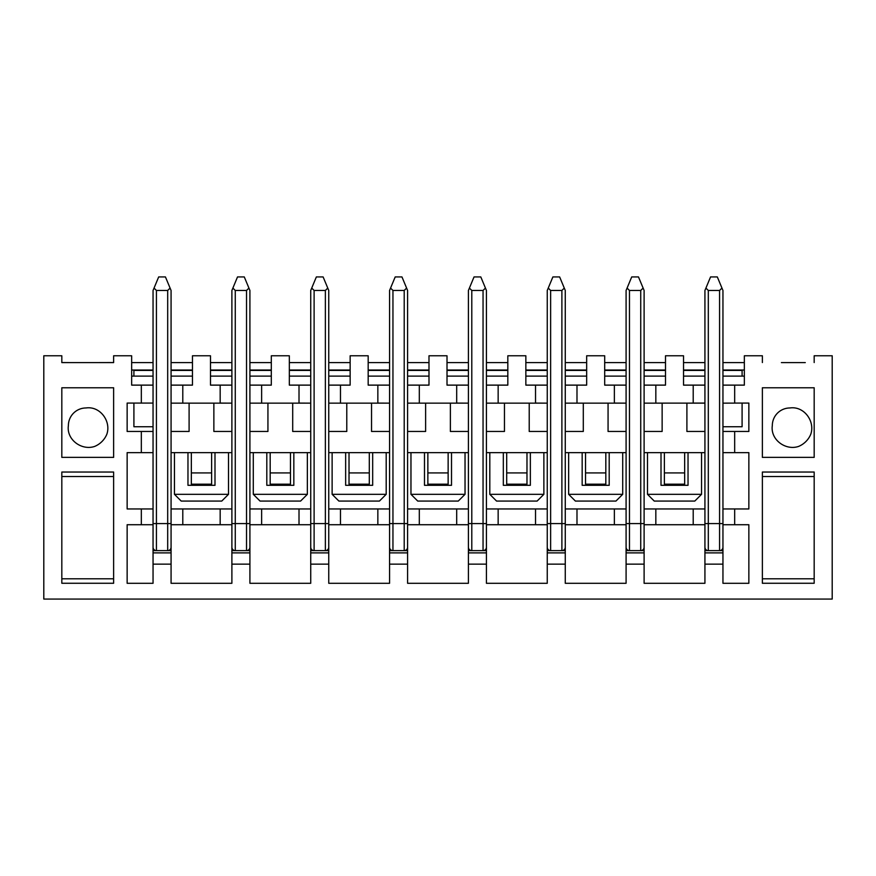 <?xml version="1.0" encoding="UTF-8"?>
<svg xmlns="http://www.w3.org/2000/svg" width="876" height="876" viewBox="0 0 876 876"><rect width="100%" height="100%" fill="white"/><g stroke="black" fill="none" stroke-linecap="round" stroke-linejoin="round"><path stroke-width="1.31" d="M805.285 362.598L781.403 362.598M734.668 385.122L734.668 403.113L722.952 403.146L722.952 385.122L744.348 385.122L744.348 355.776L762.372 355.776L762.372 362.544M141.332 385.122L153.048 385.122L153.048 403.08L141.332 403.08L141.332 385.122L131.652 385.122L131.652 355.776L113.628 355.776L113.628 362.598L61.824 362.598L61.824 355.776L43.8 355.776L43.8 599.064L832.2 599.064L832.2 355.776L814.176 355.776L814.176 362.544M113.628 362.544L94.597 362.598M61.824 362.544L70.715 362.598M704.928 547.248A3.384 3.384 0 0 0 708.312 550.632A3.384 3.384 0 0 1 704.928 547.248L704.928 524.724L693.212 524.724L693.212 508.956L704.928 508.956L704.928 550.632L722.952 550.632L722.952 508.956L734.668 508.956L734.668 524.724L722.952 524.724L722.952 535.992M644.112 535.992L644.112 508.956L655.828 508.956L655.828 524.724L644.112 524.724L644.112 550.632L626.088 550.632L626.088 532.608M614.372 524.724L614.372 508.956L626.088 508.956L626.088 524.724L565.272 524.724L565.272 550.632L547.248 550.632L547.248 532.608M535.532 524.724L535.532 508.956L547.248 508.956L547.248 524.724L486.432 524.724L486.432 550.632L468.408 550.632L468.408 532.608M456.692 524.724L456.692 508.956L468.408 508.956L468.408 524.724L407.592 524.724L407.592 550.632L389.568 550.632L389.568 532.608M377.852 524.724L377.852 508.956L389.568 508.956L389.568 524.724L328.752 524.724L328.752 550.632L310.728 550.632L310.728 524.724L249.912 524.724L249.912 564.144L231.888 564.144L231.888 552.876L249.912 552.876M249.912 550.632L231.888 550.632L231.888 532.608M153.048 532.608L153.048 550.632L171.072 550.632L171.072 564.144L153.048 564.144L153.048 583.296L127.14 583.296L127.14 524.724L141.332 524.724L141.332 508.956L153.048 508.956L153.048 524.724L141.332 524.724M220.172 524.724L220.172 508.956L231.888 508.956L231.888 524.724L171.072 524.724L171.072 550.632M704.928 431.463L686.904 431.463L686.904 403.146L704.928 403.146L704.928 508.956M693.212 403.08L704.928 403.08L704.928 385.122L693.212 385.122L693.212 403.113L644.112 403.146L644.112 508.956M704.928 376.111L683.532 376.111M644.112 403.146L644.112 385.122L665.508 385.122L665.508 355.776L683.532 355.776L683.532 385.122L693.212 385.122M655.828 385.122L655.828 403.146M662.136 403.146L662.136 431.463L644.112 431.463M644.112 376.111L665.508 376.111M626.088 431.463L608.064 431.463L608.064 403.146L626.088 403.146L626.088 508.956M614.372 403.08L626.088 403.146L626.088 385.122L604.692 385.122L604.692 355.776L586.668 355.776L586.668 385.122L576.988 385.122L576.988 403.146L565.272 403.146L565.272 508.956L576.988 508.956L576.988 524.724M576.988 403.146L614.372 403.146L614.372 385.122M604.692 376.111L626.088 376.111M583.296 403.146L583.296 431.463L565.272 431.463M565.272 376.111L586.668 376.111M565.272 403.146L565.272 385.122L576.988 385.122M547.248 431.463L529.224 431.463L529.224 403.146L547.248 403.146L547.248 508.956M535.532 403.08L547.248 403.146L547.248 385.122L525.852 385.122L525.852 355.776L507.828 355.776L507.828 385.122L498.148 385.122L498.148 403.146L486.432 403.146L486.432 508.956L498.148 508.956L498.148 524.724M498.148 403.146L535.532 403.146L535.532 385.122M525.852 376.111L547.248 376.111M504.456 403.146L504.456 431.463L486.432 431.463M486.432 376.111L507.828 376.111M486.432 403.146L486.432 385.122L498.148 385.122M468.408 431.463L450.384 431.463L450.384 403.146L468.408 403.146L468.408 508.956M456.692 403.08L468.408 403.146L468.408 385.122L447.012 385.122L447.012 355.776L428.988 355.776L428.988 385.122L419.308 385.122L419.308 403.146L407.592 403.146L407.592 508.956L419.308 508.956L419.308 524.724M419.308 403.146L456.692 403.146L456.692 385.122M447.012 376.111L468.408 376.111M425.616 403.146L425.616 431.463L407.592 431.463M407.592 376.111L428.988 376.111M407.592 403.146L407.592 385.122L419.308 385.122M389.568 431.463L371.544 431.463L371.544 403.146L389.568 403.146L389.568 508.956M377.852 403.08L389.568 403.146L389.568 385.122L368.172 385.122L368.172 355.776L350.148 355.776L350.148 385.122L340.468 385.122L340.468 403.146L328.752 403.146L328.752 508.956L340.468 508.956L340.468 524.724M340.468 403.146L377.852 403.146L377.852 385.122M368.172 376.111L389.568 376.111M346.776 403.146L346.776 431.463L328.752 431.463M328.752 376.111L350.148 376.111M328.752 403.146L328.752 385.122L340.468 385.122M310.728 431.463L292.704 431.463L292.704 403.146L310.728 403.146L310.728 547.248A3.384 3.384 0 0 0 314.112 550.632L314.112 523.596L325.368 523.596L325.368 290.46L314.112 290.46L314.112 523.596L310.728 523.596M299.012 403.08L310.728 403.146L310.728 385.122L289.332 385.122L289.332 355.776L271.308 355.776L271.308 385.122L261.628 385.122L261.628 403.146L249.912 403.146L249.912 508.956L261.628 508.956L261.628 524.724M261.628 403.146L299.012 403.146L299.012 385.122M289.332 376.111L310.728 376.111M267.936 403.146L267.936 431.463L249.912 431.463M249.912 376.111L271.308 376.111M249.912 403.146L249.912 385.122L261.628 385.122M231.888 431.463L213.864 431.463L213.864 403.146L231.888 403.146L231.888 508.956M220.172 403.08L231.888 403.146L231.888 385.122L210.492 385.122L210.492 355.776L192.468 355.776L192.468 385.122L182.788 385.122L182.788 403.146L171.072 403.146L171.072 385.122L182.788 385.122M182.788 403.146L220.172 403.146L220.172 385.122M210.492 376.111L231.888 376.111M189.096 403.146L189.096 431.463L171.072 431.463L171.072 403.146M171.072 376.111L192.468 376.111M131.652 376.111L153.048 376.111M153.048 564.144L153.048 552.876L171.072 552.876M153.048 552.876L153.048 550.632M231.888 552.876L231.888 550.632M310.728 552.876L328.752 552.876L328.752 564.144L310.728 564.144L310.728 550.632M328.752 550.632L328.752 552.876M389.568 552.876L407.592 552.876L407.592 564.144L389.568 564.144L389.568 550.632M407.592 550.632L407.592 552.876M468.408 552.876L486.432 552.876L486.432 564.144L468.408 564.144L468.408 550.632M486.432 550.632L486.432 552.876M547.248 552.876L565.272 552.876L565.272 564.144L547.248 564.144L547.248 550.632M565.272 550.632L565.272 552.876M626.088 552.876L644.112 552.876L644.112 564.144L626.088 564.144L626.088 550.632M644.112 550.632L644.112 552.876M704.928 564.144L722.952 564.144L722.952 552.876L704.928 552.876L704.928 583.296L644.112 583.296L644.112 564.144M704.928 550.632L704.928 552.876M722.952 552.876L722.952 550.632M655.828 524.724L693.212 524.724M131.652 370.033L153.048 370.033M141.332 403.08L127.14 403.08L127.14 431.463L153.048 431.463L153.048 452.64L127.14 452.64L127.14 508.956L141.332 508.956M171.072 564.144L171.072 583.296L231.888 583.296L231.888 564.144M249.912 564.144L249.912 583.296L310.728 583.296L310.728 564.144M328.752 564.144L328.752 583.296L389.568 583.296L389.568 564.144M407.592 564.144L407.592 583.296L468.408 583.296L468.408 564.144M486.432 564.144L486.432 583.296L547.248 583.296L547.248 564.144M565.272 564.144L565.272 583.296L626.088 583.296L626.088 564.144M722.952 564.144L722.952 583.296L748.86 583.296L748.86 524.724L734.668 524.724M734.668 452.64L734.668 431.463L722.952 431.463L722.952 452.64L748.86 452.64L748.86 508.956L734.668 508.956M684.66 452.64L684.66 484.176L664.38 484.176L664.38 452.64M684.66 472.92L664.38 472.92M605.82 452.64L605.82 484.176L585.54 484.176L585.54 452.64M605.82 472.92L585.54 472.92M526.98 452.64L526.98 484.176L506.7 484.176L506.7 452.64M526.98 472.92L506.7 472.92M448.14 452.64L448.14 484.176L427.86 484.176L427.86 452.64M448.14 472.92L427.86 472.92M369.3 452.64L369.3 484.176L349.02 484.176L349.02 452.64M369.3 472.92L349.02 472.92M290.46 452.64L290.46 484.176L270.18 484.176L270.18 452.64M290.46 472.92L270.18 472.92M211.62 452.64L211.62 484.176L191.34 484.176L191.34 452.64M211.62 472.92L191.34 472.92M655.828 508.956L693.212 508.956M565.272 535.992L565.272 508.956M614.372 508.956L576.988 508.956M486.432 535.992L486.432 508.956M535.532 508.956L498.148 508.956M407.592 535.992L407.592 508.956M456.692 508.956L419.308 508.956M328.752 535.992L328.752 508.956M377.852 508.956L340.468 508.956M249.912 535.992L249.912 508.956M299.012 524.724L299.012 508.956L310.728 508.956M299.012 508.956L261.628 508.956M171.072 535.992L171.072 508.956L182.788 508.956L182.788 524.724M220.172 508.956L182.788 508.956M231.888 452.64L171.072 452.64M310.728 452.64L249.912 452.64M389.568 452.64L328.752 452.64M468.408 452.64L407.592 452.64M547.248 452.64L486.432 452.64M626.088 452.64L565.272 452.64M704.928 452.64L644.112 452.64M141.332 452.64L141.332 431.463M171.072 370.033L192.468 370.033M131.652 362.598L153.048 362.598M171.072 362.598L192.468 362.598M249.912 370.033L271.308 370.033M210.492 370.033L231.888 370.033M210.492 362.598L231.888 362.598M249.912 362.598L271.308 362.598M328.752 370.033L350.148 370.033M289.332 370.033L310.728 370.033M289.332 362.598L310.728 362.598M328.752 362.598L350.148 362.598M407.592 370.033L428.988 370.033M368.172 370.033L389.568 370.033M368.172 362.598L389.568 362.598M407.592 362.598L428.988 362.598M486.432 370.033L507.828 370.033M447.012 370.033L468.408 370.033M447.012 362.598L468.408 362.598M486.432 362.598L507.828 362.598M565.272 370.033L586.668 370.033M525.852 370.033L547.248 370.033M525.852 362.598L547.248 362.598M565.272 362.598L586.668 362.598M644.112 370.033L665.508 370.033M604.692 370.033L626.088 370.033M604.692 362.598L626.088 362.598M644.112 362.598L665.508 362.598M744.348 362.598L722.952 362.598M704.928 362.598L683.532 362.598M744.348 376.111L722.952 376.111M762.372 472.044L762.372 583.263L814.176 583.263L814.176 472.044L762.372 472.044M762.372 387.772L762.372 457.371L814.176 457.371L814.176 387.772L762.372 387.772M61.824 472.044L113.628 472.044L113.628 583.263L61.824 583.263L61.824 472.044M113.628 387.772L61.824 387.772L61.824 457.371L113.628 457.371L113.628 387.772M734.668 403.08L748.86 403.08L748.86 431.463L734.668 431.463M704.928 370.033L683.532 370.033M744.348 370.033L722.952 370.033M61.824 476.522L113.628 476.522M113.628 578.784L61.824 578.784M762.372 476.522L814.176 476.522M814.176 578.784L762.372 578.784M210.492 370.428L231.888 370.428M249.912 370.428L271.308 370.428M289.332 370.428L310.728 370.428M328.752 370.428L350.148 370.428M368.172 370.428L389.568 370.428M407.592 370.428L428.988 370.428M447.012 370.428L468.408 370.428M486.432 370.428L507.828 370.428M525.852 370.428L547.248 370.428M565.272 370.428L586.668 370.428M604.692 370.428L626.088 370.428M644.112 370.428L665.508 370.428M683.532 370.428L704.928 370.428M722.952 370.428L742.092 370.428L742.092 376.111M694.788 501.072L654.252 501.072L647.484 494.316L701.556 494.316L694.788 501.072M701.556 494.316L701.556 452.64M661.008 452.64L661.008 485.304L688.032 485.304L688.032 452.64M722.952 426.732L742.092 426.732L742.092 403.08M647.484 494.316L647.484 452.64M582.168 452.64L582.168 485.304L609.192 485.304L609.192 452.64M568.644 494.316L622.716 494.316L615.948 501.072L575.412 501.072L568.644 494.316L568.644 452.64M622.716 494.316L622.716 452.64M503.328 452.64L503.328 485.304L530.352 485.304L530.352 452.64M489.804 494.316L543.876 494.316L537.108 501.072L496.572 501.072L489.804 494.316L489.804 452.64M543.876 494.316L543.876 452.64M424.488 452.64L424.488 485.304L451.512 485.304L451.512 452.64M410.964 494.316L465.036 494.316L458.268 501.072L417.732 501.072L410.964 494.316L410.964 452.64M465.036 494.316L465.036 452.64M345.648 452.64L345.648 485.304L372.672 485.304L372.672 452.64M332.124 494.316L386.196 494.316L379.428 501.072L338.892 501.072L332.124 494.316L332.124 452.64M386.196 494.316L386.196 452.64M133.908 403.08L133.908 426.732L153.048 426.732M133.908 376.111L133.908 370.428L153.048 370.428M171.072 370.428L192.468 370.428M266.808 452.64L266.808 485.304L293.832 485.304L293.832 452.64M253.284 494.316L307.356 494.316L300.588 501.072L260.052 501.072L253.284 494.316L253.284 452.64M307.356 494.316L307.356 452.64M187.968 452.64L187.968 485.304L214.992 485.304L214.992 452.64M174.444 494.316L228.516 494.316L221.748 501.072L181.212 501.072L174.444 494.316L174.444 452.64M228.516 494.316L228.516 452.64M231.888 547.248A3.384 3.384 0 0 0 235.272 550.632A3.384 3.384 0 0 1 231.888 547.248L231.888 524.724M235.272 290.46L235.272 523.596L246.528 523.596L246.528 290.46L235.272 290.46L232.885 288.084L231.888 290.46L231.888 385.122M249.912 385.122L249.912 290.46L244.284 276.936L237.516 276.936L232.885 288.084M249.912 547.248A3.384 3.384 0 0 1 246.528 550.632A3.384 3.384 0 0 0 249.912 547.248L249.912 524.724M246.528 290.46L248.915 288.084M810.782 434.222C815.26 421.192 803.96 405.884 789.966 407.964A17.651 17.651 0 0 0 772.314 425.616C770.245 439.61 785.542 450.888 798.594 446.421A22.524 22.524 0 0 0 810.782 434.222M153.048 547.248A3.384 3.384 0 0 0 156.432 550.632A3.384 3.384 0 0 1 153.048 547.248L153.048 524.724M156.432 290.46L156.432 523.596L167.688 523.596L167.688 290.46L156.432 290.46L154.045 288.084L153.048 290.46L153.048 385.122M153.048 403.08L153.048 431.463M153.048 452.64L153.048 508.956M171.072 385.122L171.072 290.46L165.444 276.936L158.676 276.936L154.045 288.084M171.072 431.463L171.072 508.956M171.072 547.248A3.384 3.384 0 0 1 167.688 550.632A3.384 3.384 0 0 0 171.072 547.248L171.072 524.724M167.688 290.46L170.075 288.084M626.088 547.248A3.384 3.384 0 0 0 629.472 550.632A3.384 3.384 0 0 1 626.088 547.248L626.088 524.724M629.472 290.46L629.472 523.596L640.728 523.596L640.728 290.46L629.472 290.46L627.085 288.084L626.088 290.46L626.088 385.122M644.112 385.122L644.112 290.46L638.484 276.936L631.716 276.936L627.085 288.084M644.112 547.248A3.384 3.384 0 0 1 640.728 550.632A3.384 3.384 0 0 0 644.112 547.248L644.112 524.724M640.728 290.46L643.115 288.084M708.312 290.46L708.312 523.596L719.568 523.596L719.568 290.46L708.312 290.46L705.925 288.084L704.928 290.46L704.928 385.122M722.952 385.122L722.952 290.46L717.324 276.936L710.556 276.936L705.925 288.084M722.952 403.146L722.952 431.463M722.952 452.64L722.952 508.956M722.952 547.248A3.384 3.384 0 0 1 719.568 550.632A3.384 3.384 0 0 0 722.952 547.248L722.952 524.724M719.568 290.46L721.955 288.084M547.248 547.248A3.384 3.384 0 0 0 550.632 550.632A3.384 3.384 0 0 1 547.248 547.248L547.248 524.724M550.632 290.46L550.632 523.596L561.888 523.596L561.888 290.46L550.632 290.46L548.245 288.084L547.248 290.46L547.248 385.122M565.272 385.122L565.272 290.46L559.644 276.936L552.876 276.936L548.245 288.084M565.272 547.248A3.384 3.384 0 0 1 561.888 550.632A3.384 3.384 0 0 0 565.272 547.248L565.272 524.724M561.888 290.46L564.275 288.084M106.85 434.222C111.329 421.192 100.039 405.884 86.034 407.964A17.651 17.651 0 0 0 68.383 425.616C66.313 439.61 81.61 450.888 94.663 446.421A22.524 22.524 0 0 0 106.85 434.222M468.408 547.248A3.384 3.384 0 0 0 471.792 550.632A3.384 3.384 0 0 1 468.408 547.248L468.408 524.724M471.792 290.46L471.792 523.596L483.048 523.596L483.048 290.46L471.792 290.46L469.405 288.084L468.408 290.46L468.408 385.122M486.432 385.122L486.432 290.46L480.804 276.936L474.036 276.936L469.405 288.084M486.432 547.248A3.384 3.384 0 0 1 483.048 550.632A3.384 3.384 0 0 0 486.432 547.248L486.432 524.724M483.048 290.46L485.435 288.084M389.568 547.248A3.384 3.384 0 0 0 392.952 550.632A3.384 3.384 0 0 1 389.568 547.248L389.568 524.724M392.952 290.46L392.952 523.596L404.208 523.596L404.208 290.46L392.952 290.46L390.565 288.084L389.568 290.46L389.568 385.122M407.592 385.122L407.592 290.46L401.964 276.936L395.196 276.936L390.565 288.084M407.592 547.248A3.384 3.384 0 0 1 404.208 550.632A3.384 3.384 0 0 0 407.592 547.248L407.592 524.724M404.208 290.46L406.595 288.084M314.112 290.46L311.725 288.084L310.728 290.46L310.728 385.122M328.752 385.122L328.752 290.46L323.124 276.936L316.356 276.936L311.725 288.084M328.752 547.248A3.384 3.384 0 0 1 325.368 550.632A3.384 3.384 0 0 0 328.752 547.248L328.752 524.724M325.368 290.46L327.755 288.084M246.528 550.632L246.528 523.596L249.912 523.596M235.272 550.632L235.272 523.596L231.888 523.596M167.688 550.632L167.688 523.596L171.072 523.596M156.432 550.632L156.432 523.596L153.048 523.596M640.728 550.632L640.728 523.596L644.112 523.596M629.472 550.632L629.472 523.596L626.088 523.596M719.568 550.632L719.568 523.596L722.952 523.596M708.312 550.632L708.312 523.596L704.928 523.596M561.888 550.632L561.888 523.596L565.272 523.596M550.632 550.632L550.632 523.596L547.248 523.596M483.048 550.632L483.048 523.596L486.432 523.596M471.792 550.632L471.792 523.596L468.408 523.596M404.208 550.632L404.208 523.596L407.592 523.596M392.952 550.632L392.952 523.596L389.568 523.596M310.728 547.248A3.384 3.384 0 0 0 314.112 550.632M325.368 550.632L325.368 523.596L328.752 523.596"/></g></svg>
